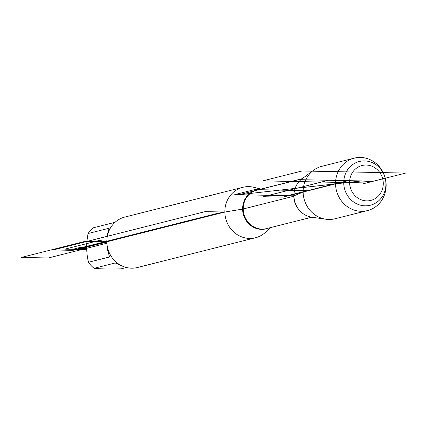 <?xml version="1.0" encoding="UTF-8"?>
<svg xmlns="http://www.w3.org/2000/svg" width="427" height="427" viewBox="0 0 427 427"><rect width="100%" height="100%" fill="white"/><g stroke="black" fill="none" stroke-linecap="round" stroke-linejoin="round"><path stroke-width="0.64" d="M367.455 210.591L335.035 218.763A27.034 25.172 -104.2 0 1 325.844 219.227L311.774 217.183A21.227 19.765 -104.2 0 1 293.947 195.833A21.227 19.765 -104.2 0 1 302.086 178.753L313.503 170.282A27.034 25.172 -104.2 0 1 321.814 166.327L354.234 158.155A27.034 25.172 -104.2 0 1 385.255 178.219A27.034 25.172 -104.2 0 1 367.455 210.591A27.034 25.172 -104.2 0 1 335.558 183.861A27.034 25.172 -104.2 0 1 354.234 158.155M325.844 219.227A27.034 25.172 -104.2 0 1 303.138 192.033A27.034 25.172 -104.2 0 1 313.503 170.282M126.44 267.499L121.113 268.845C110.011 269.191 101.012 269.01 94.116 268.3A24.963 23.239 -104.2 0 1 88.485 262.274C86.249 253.222 86.115 243.641 88.079 233.532A24.963 23.239 -104.2 0 1 93.55 227.735L114.644 222.414L115.61 221.821M88.485 262.274L109.579 256.958L107.497 249.758L106.707 242.088L107.284 234.674L109.179 228.21L88.079 233.532M122.085 265.962L115.21 262.979L94.116 268.3M270.638 227.575L265.402 232.384A26.004 24.211 -104.2 0 1 255.522 237.743A26.004 24.211 -104.2 0 1 224.848 212.038A26.004 24.211 -104.2 0 1 242.808 187.314A26.004 24.211 -104.2 0 1 254.049 187.352L260.94 189.102M242.808 187.314L124.807 217.065A26.004 24.211 75.8 0 0 106.846 241.789A26.004 24.211 75.8 0 0 137.521 267.494L255.522 237.743M349.617 182.617A17.993 16.754 75.8 0 0 375.077 198.646A17.993 16.754 75.8 0 0 374.644 167.614A17.993 16.754 75.8 0 0 349.617 182.617M385.923 183.791A22.551 20.998 -104.2 0 1 365.149 205.825A22.551 20.998 -104.2 0 1 343.74 182.937A22.551 20.998 -104.2 0 1 364.519 160.91A22.551 20.998 -104.2 0 1 385.923 183.791M86.66 248.583L78.424 248.418L218.64 213.062L242.979 209.038L293.957 196.185M362.875 183.861L372.814 181.358L336.599 183.327L287.531 195.699L293.947 195.833L306.479 190.655L254.668 189.604L234.733 194.632L293.947 195.833M106.846 241.789L99.486 240.417L64.824 249.154L77.639 249.416L106.851 242.05M86.654 248.311L80.916 247.244L72.702 249.315L84.546 249.555L86.67 249.021M72.932 250.339L53.194 249.939L205.109 211.637L224.848 212.038L72.932 250.339M106.707 242.088L104.877 241.746L85.138 241.346L21.35 257.428L48.331 257.977L106.739 243.251M361.605 180.931L239.035 194.717L298.777 179.655L361.605 180.931L239.035 194.717M366.446 182.959L262.818 180.861L302.022 170.976L405.65 173.074L366.446 182.959M282.914 197.135L348.256 180.658L328.518 180.258L263.176 196.735L282.914 197.135M268.161 228.199A19.968 18.591 -104.2 0 1 242.6 209.097A19.968 18.591 -104.2 0 1 258.463 189.727M302.135 178.716L256.942 190.111A19.839 18.473 75.8 0 0 243.881 213.863A19.839 18.473 75.8 0 0 266.64 228.584L311.833 217.188M299.391 210.249A19.839 18.473 -104.2 0 1 294.47 190.72"/></g></svg>
